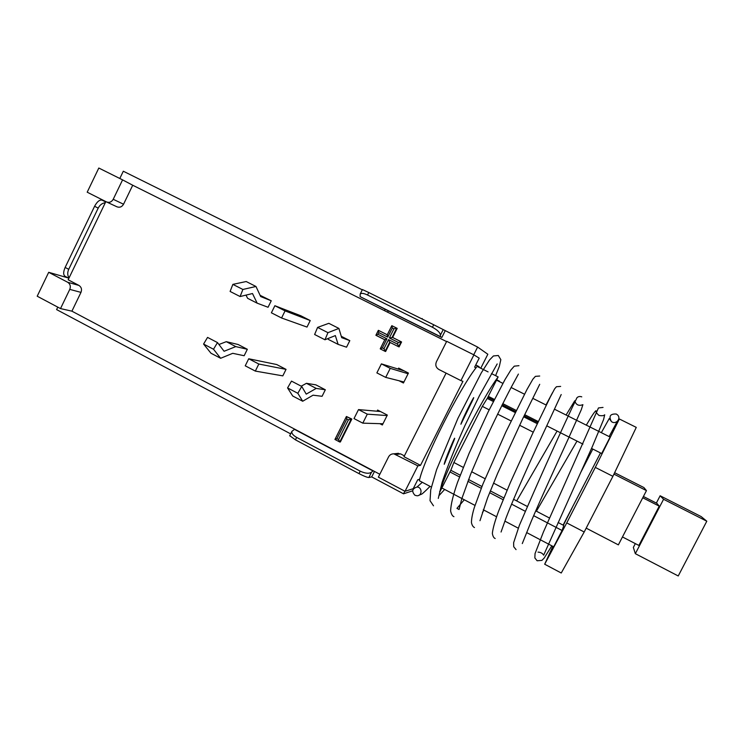 <?xml version="1.0" encoding="UTF-8"?>
<svg xmlns="http://www.w3.org/2000/svg" width="744" height="744" viewBox="0 0 744 744"><rect width="100%" height="100%" fill="white"/><g stroke="black" fill="none" stroke-linecap="round" stroke-linejoin="round"><path stroke-width="1.12" d="M414.938 495.272C411.469 491.421 412.148 488.678 416.956 487.032C422.35 486.948 422.369 495.95 416.975 495.764L414.938 495.272M616.311 414.036L617.529 414.91C621.603 418.658 615.539 425.149 611.373 421.504C608.583 416.194 610.229 413.701 616.311 414.036M460.899 424.238C462.824 417.561 477.164 390.2 472.961 399.575L460.899 424.238M444.224 464.293C444.559 460.49 456.658 432.348 454.398 439.313L444.224 464.293M431.343 487.05L419.309 480.708L419.681 479.229C424.833 457.337 459.011 389.633 475.965 367.862L477.081 366.392L488.092 371.898M580.013 492.519L593.666 466.07L580.013 492.519M439.639 491.421L440.011 491.617C445.089 471.147 482.038 398.17 498.145 376.92L487.218 398.468L482.326 406.363L489.18 409.842M491.449 373.581L498.145 376.92M382.974 423.764L362.793 423.15L354.014 418.574L358.506 409.6L367.294 414.157L387.094 415.561M408.084 373.739L390.228 368.364L381.393 363.872L376.873 372.893L385.708 377.394L403.946 381.988M380.426 411.506L358.506 409.6M367.294 414.157L362.793 423.15M385.708 377.394L390.228 368.364M381.393 363.872L404.299 370.958M488.306 396.338L494.407 399.416M502.749 403.629L516.271 410.446M524.669 414.687L538.312 421.569M546.784 425.847L582.933 444.084M591.545 448.427L601.673 453.533L610.136 437.072L554.633 409.284M533.671 515.676L562.083 530.509L563.794 525.478L558.112 522.511M549.537 518.047L535.745 510.858M527.236 506.422L513.555 499.289M546.291 405.108L532.788 398.347M524.501 394.199L511.119 387.494M502.879 383.365L496.499 380.175M525.18 511.24L511.537 504.116M503.121 499.717L489.617 492.668M481.238 488.287L467.874 481.303M459.541 476.96L449.981 471.956M618.655 419.328L619.361 418.984L595.302 467.399L566.751 522.911L544.682 564.222L552.829 546.347M609.159 436.589L613.558 428.284M563.366 525.255L572.117 507.845M562.083 530.509L553.703 546.812L526.613 532.555M518.27 528.175L504.86 521.116M496.546 516.745L483.284 509.761M474.998 505.409L441.862 487.971M642.751 497.773L659.249 506.162L656.896 503.344L643.411 496.49M659.249 506.162L638.873 545.445L622.468 536.954M656.357 503.065L660.133 495.774L663.564 499.28L635.339 553.685L633.349 547.426L635.33 543.613M660.133 495.774L701.136 516.559L706.8 521.209L678.24 575.968L635.339 553.685M614.618 472.71L643.904 487.553L646.452 490.612L618.366 544.868L586.188 528.138M663.564 499.28L706.8 521.209M613.949 474.123L646.452 490.612M544.682 564.222L561.246 573.001L584.198 531.997L612.898 476.327L636.269 427.382L619.361 418.984M566.751 522.911L584.198 531.997M595.302 467.399L612.898 476.327M290.634 433.864L56.6 309.588L57.79 307.132M487.785 397.352L490.594 398.765L491.105 397.752M496.685 379.803L499.494 381.207M475.779 364.904L479.136 366.727L478.857 367.276M479.136 366.727L475.723 365.016M384.453 310.639L385.141 309.253L360.124 296.642L360.189 294.038C361.333 292.922 363.779 293.248 367.536 295.005L368.764 292.532L362.421 289.556M368.764 292.532L433.706 324.756L432.45 327.258C437.426 329.973 440.085 332.587 440.439 335.098L440.346 336.576L441.834 337.469L385.141 309.253M480.764 368.233L487.841 354.246L477.62 347.067L433.706 324.756M119.803 178.486L123.309 171.222L362.282 289.825M69.099 277.838C67.416 275.438 67.285 272.592 68.727 269.309L65.147 267.44C63.231 271.904 63.194 274.852 65.044 276.275L68.885 278.284M65.147 267.44L94.59 206.283L98.199 208.115C99.891 204.907 102.254 203.112 105.295 202.731M105.722 201.838L102.133 200.164C99.64 199.578 97.12 201.624 94.59 206.283M68.727 269.309L98.199 208.115M373.246 470.785L371.544 472.152C369.071 473.872 365.295 473.537 360.198 471.147L296.642 437.398C293.062 435.352 291.471 433.352 291.871 431.39L294.726 429.186M289.723 435.696L295.433 439.834L296.642 437.398M372.837 470.859L294.178 429.186M360.198 471.147L358.971 473.612L295.433 439.834M358.971 473.612C363.965 476.179 367.257 477.481 368.847 477.509L371.544 472.152M445.117 330.941L441.834 337.469M440.346 336.576L360.124 296.642M367.536 295.005L432.45 327.258M387.15 311.978L387.829 311.783M492.612 398.514L492.165 399.556M404.848 491.207L403.527 493.811L371.712 476.913L368.847 477.509M412.669 490.798L403.527 493.811M477.62 347.067L473.733 354.776M374.474 471.426L371.712 476.913M105.843 201.596L68.16 279.781L78.929 285.417L67.685 282.264C70.215 283.957 70.913 286.328 69.769 289.379L60.515 308.583L37.2 296.214L48.695 272.313L67.685 282.264M524.129 415.794L537.819 422.601M490.594 398.765L493.886 400.43M391.744 303.933L422.006 318.953M422.201 318.544L422.36 319.13M405.034 491.3L378.361 477.155L388.554 456.909C389.726 454.817 391.493 453.793 393.864 453.831L417.877 465.865L405.034 491.3L413.227 488.687L417.737 479.768L419.681 479.229M113.218 199.29C111.572 202.043 109.34 202.926 106.532 201.94L87.197 192.194L98.812 168.032L122.583 179.871L113.218 199.29L123.55 204.228C121.932 206.925 119.747 207.79 116.994 206.823L106.532 201.94M106.68 202.005L116.994 206.823M122.583 179.871L132.72 185.237L123.55 204.228M69.769 289.379L80.975 292.383C82.091 289.397 81.412 287.072 78.929 285.417M48.695 272.313L68.271 277.958M438.886 369.489C435.975 367.629 435.147 365.081 436.403 361.817L446.716 341.319L473.919 354.869L460.927 380.603L438.886 369.489M446.093 373.125L403.983 456.686L420.5 465.344L462.935 381.337L460.927 380.603M396.106 454.454L400.635 453.905L396.552 453.514M310.229 320.552L307.002 327.072L281.567 317.986L285.073 310.89L310.229 320.552L300.827 315.772L274.88 305.719L271.383 312.806L281.567 317.986M274.88 305.719L285.073 310.89M255.332 371.089L258.819 364.03L286.04 369.377L282.822 375.869L255.332 371.089L245.232 365.816L248.71 358.766L276.694 364.532L286.04 369.377M258.819 364.03L248.71 358.766M271.244 300.781L268.054 307.263L257.164 303.171L252.495 293.536L240.098 296.54L242.888 289.463L255.964 286.477L260.688 296.568L271.244 300.781L260.102 295.322M242.888 289.463L232.863 284.375L246.19 281.53L255.964 286.477M232.863 284.375L230.101 291.443L240.098 296.54M246.004 295.108L247.613 298.316L257.164 303.171M232.742 353.316L220.643 358.283L213.519 349.243L217.481 342.575L224.093 351.27L235.774 346.602L247.334 349.289L244.153 355.734L232.742 353.316M247.334 349.289L238.127 344.509L226.288 341.673L218.941 344.491M235.774 346.602L226.288 341.673M217.481 342.575L207.548 337.404L203.586 344.053L210.971 353.223L220.643 358.283M213.519 349.243L203.586 344.053M349.81 340.622L346.546 347.188L338.129 344.388L335.339 335.591L324.951 339.766L327.955 332.661L338.901 328.43L341.682 337.664L349.81 340.622L341.264 336.288M327.955 332.661L317.595 327.407L328.811 323.324L338.901 328.43M317.595 327.407L314.619 334.502L324.951 339.766M327.992 338.539L328.271 339.376L338.129 344.388M313.057 395.185L302.696 401.239L297.833 393.297L301.748 386.452L306.23 394.125L316.219 388.405L325.333 389.772L322.078 396.301L313.057 395.185M325.333 389.772L315.847 384.843L306.435 383.318L301.218 386.183M316.219 388.405L306.435 383.318M301.748 386.452L291.49 381.114L287.575 387.931L292.718 396.013L302.696 401.239M297.833 393.297L287.575 387.931M386.908 338.79L377.999 334.307L378.826 332.642L387.745 337.125L392.311 327.992L393.939 328.811L389.363 337.943L398.319 342.445L397.482 344.109L388.535 339.608L383.969 348.731L382.351 347.913L386.908 338.79L384.797 339.71L376.436 335.525L376.827 334.744M382.351 347.913L380.24 348.824M377.999 334.307L375.906 335.228M378.826 332.642L378.315 330.382M387.745 337.125L387.224 334.856M392.311 327.992L391.781 325.733M393.939 328.811L396.719 328.123L391.846 325.686L387.289 334.809L378.389 330.336L375.906 335.302L384.797 339.776L380.249 348.889L385.104 351.345L389.661 342.231L398.607 346.732L401.1 341.747L392.153 337.255L396.719 328.123L397.203 328.374L392.646 337.478L401.574 341.961L398.319 342.445M389.363 337.943L392.646 337.478M397.482 344.109L399.082 346.937L401.574 341.961M388.535 339.608L389.661 342.231M383.969 348.731L385.615 351.531L390.144 342.473M380.77 349.085L381.123 348.369M346.825 418.965L348.425 419.802L338.557 439.537L336.958 438.7L346.825 418.965L346.369 416.584M336.958 438.7L334.93 439.453L339.748 442.01L351.252 419.012L346.444 416.501L334.958 439.481L335.758 439.109M348.425 419.802L351.838 419.039L340.361 441.983L339.748 442.01L338.557 439.537M339.887 441.731L339.292 441.415M351.838 419.039L346.444 416.501M387.261 334.772L378.389 330.336M378.482 331.443L378.901 330.596M391.939 326.728L392.339 325.937M515.722 411.553L502.2 404.727M398.812 346.313L398.207 346.053M440.011 491.617L450.827 470.273L453.877 462.498L482.326 406.363M444.773 462.21L445.265 462.108M132.72 185.237L446.586 341.589M80.975 292.383L71.908 311.169L60.515 308.583M379.821 474.263L71.908 311.169M400.635 453.905L404.392 455.877M398.17 369.061L398.654 368.094L408.428 373.06L403.434 383.002L399.017 380.742M377.041 411.209L377.617 410.056L387.326 415.078L382.36 424.982L379.84 423.671M473.407 398.003L471.603 402.541M420.5 465.344L417.877 465.865M473.919 354.869L479.201 358.134L474.635 367.164L475.965 367.862M398.18 345.979L398.812 346.304M387.615 312.21L388.303 310.825M105.667 201.95L102.133 200.164M440.439 335.098L443.173 329.657M537.298 423.689L523.646 416.798M515.229 412.548L501.707 405.713M493.346 401.5L487.246 398.421M497.569 414.092L511.128 420.964M519.572 425.243L533.262 432.19M507.092 490.175L493.505 483.107M485.088 478.727L471.64 471.733M463.27 467.381L453.877 462.498M495.606 375.655L499.354 366.346L500.833 359.668L498.303 355.493L493.421 355.948L489.506 360.003L481.368 372.735L457.932 418.323L436.57 469.724L430.729 489.812L430.032 500.693L433.492 505.808M518.949 365.676L514.271 366.16L510.83 370.056L504.99 379.598L488.222 411.785L469.111 453.319L457.541 482.354C453.143 495.039 450.827 504.571 450.613 510.961C451.338 514.244 452.445 516.15 453.933 516.671M539.707 376.027L535.382 376.362L532.871 379.189L526.919 389.614L505.874 431.994L482.949 483.991L474.3 507.585C472.394 513.89 471.454 518.894 471.454 522.586C471.984 525.19 472.998 526.836 474.477 527.552M560.651 386.415L556.447 386.722L554.671 388.768L550.3 397.017L532.667 433.445L510.347 482.586L498.703 510.896C495.02 520.772 492.9 528.249 492.351 533.327C492.788 536.21 493.737 537.94 495.188 538.516M581.761 396.859C579.892 396.208 578.302 396.478 576.991 397.677L571.764 408.465C555.098 443.982 537.633 482.968 519.349 525.404L513.63 542.683L513.723 546.747L516.057 549.611M603.031 407.433L598.464 407.935L543.418 532.025L535.029 553.648L534.862 557.963L537.121 560.771L541.902 560.381L544.134 558.13L551.834 545.826M416.956 487.032L422.313 482.289M497.178 363.946L479.387 395.789L464.944 425.522C455.189 447.265 447.544 466.293 442.038 482.596L438.281 498.415M438.802 495.829L444.652 489.44M518.401 374.074L511.426 386.917C503.446 402.039 494.304 420.723 483.991 442.968L470.58 474.384L461.801 498.75L459.067 509.51L456.956 508.375L464.284 499.773M539.716 384.313L522.511 419.142L497.643 473.351L487.59 497.857L479.973 520.698M482.447 512.346L484.065 510.17M536.787 422.081L537.326 421.076M546.012 404.969L552.485 392.72M561.209 394.534L544.013 431.725C530.416 460.629 514.281 496.462 506.134 517.703L501.056 532.025M516.68 500.926L557.089 431.046M566.091 415.022L574.74 400.802C576.014 404.913 578.73 406.205 582.896 404.671L581.306 409.656L568.574 438.17C556.614 464.293 541.148 498.034 531.253 521.284L522.288 543.576M536.405 511.202L577 441.09M586.319 425.149C591.573 416.175 594.781 411.367 595.963 410.725C595.665 411.813 596.688 413.394 599.022 415.468C602.026 415.97 603.914 415.738 604.705 414.78L603.57 419.579L592.484 446.279L543.65 555.173C542.525 553.276 540.656 552.262 538.033 552.122M581.101 471.78L592.81 449.06M601.338 432.664L609.289 418.444L611.373 421.504M418.481 495.476L421.132 494.323C421.597 494.546 424.573 491.896 430.06 486.371M563.115 525.125L584.254 484.27M617.232 421.476L609.122 436.57M600.492 452.938L586.839 479.257M360.189 294.038L362.43 289.528M289.658 435.826L291.871 431.39M398.449 453.301L393.864 453.831M380.351 348.592L384.908 339.487M376.018 334.995L378.203 330.615M387.113 335.079L391.67 325.956M335.042 439.239L346.258 416.807M450.827 470.282L460.22 475.174M468.553 479.527L481.945 486.511M490.324 490.891L503.846 497.95"/></g></svg>
